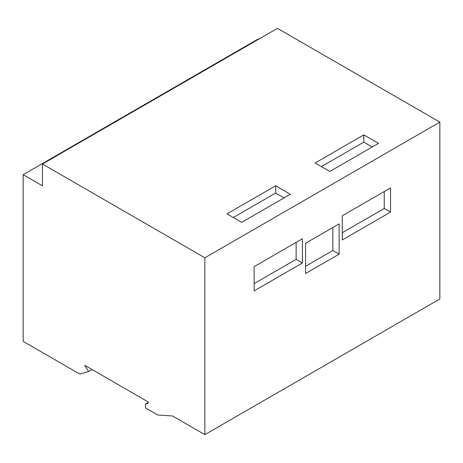 <?xml version="1.0" encoding="UTF-8"?>
<svg xmlns="http://www.w3.org/2000/svg" width="463" height="463" viewBox="0 0 463 463"><rect width="100%" height="100%" fill="white"/><g stroke="black" fill="none" stroke-linecap="round" stroke-linejoin="round"><path stroke-width="0.69" d="M204.854 257.787L439.85 122.11L439.85 298.976L204.854 434.647L204.854 257.787L42.451 164.024L42.451 185.831L23.15 174.684L23.15 341.376L79.804 374.081L88.566 371.529L92.044 369.52M88.566 371.529L84.781 365.324L148.172 401.925L148.172 403.151L145.457 404.008L148.172 402.445M23.15 174.684L258.146 39.014L258.568 39.251M42.451 164.024L277.453 28.353L439.85 122.11M378.479 143.374L329.801 171.478L315.112 162.993L363.791 134.889L378.479 143.374M275.664 185.767L290.353 194.252L241.674 222.35L226.992 213.871L275.664 185.767L275.664 193.036L284.062 197.88M339.136 223.866L339.136 254.152L305.568 273.535L305.568 243.249L339.136 223.866M254.158 266.63L302.42 238.769L302.42 262.996L254.158 290.857L254.158 266.63M390.54 212.118L342.284 239.979L342.284 215.752L390.54 187.891L390.54 212.118L384.249 208.483L384.249 191.526M204.854 434.647L172.52 415.982L157.75 415.004L145.457 407.909L145.457 404.008M372.183 147.002L363.791 142.158L321.409 166.628M363.791 134.889L363.791 142.158M233.283 217.506L275.664 193.036M305.568 266.266L332.845 250.518L332.845 227.501M339.136 254.152L332.845 250.518M254.158 283.587L296.123 259.361L296.123 242.404M302.42 262.996L296.123 259.361M342.284 232.71L384.249 208.483"/></g></svg>
